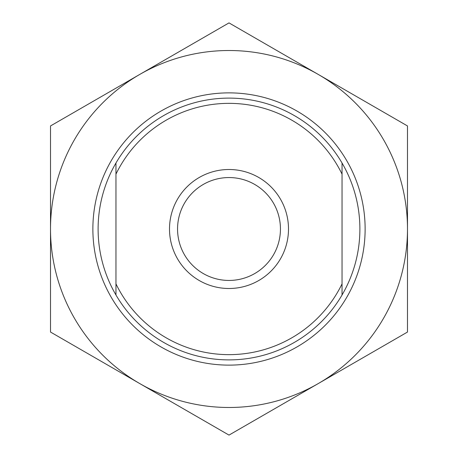 <?xml version="1.0" encoding="UTF-8"?>
<svg xmlns="http://www.w3.org/2000/svg" width="458" height="458" viewBox="0 0 458 458"><rect width="100%" height="100%" fill="white"/><g stroke="black" fill="none" stroke-linecap="round" stroke-linejoin="round"><path stroke-width="0.69" d="M177.555 229A51.445 51.445 0 0 1 254.722 184.448A51.445 51.445 0 0 1 254.722 273.552A51.445 51.445 0 0 1 177.555 229M342.04 163.014A130.891 130.891 0 0 1 342.04 294.986L342.04 163.014A130.891 130.891 0 0 0 98.109 229A130.891 130.891 0 0 0 115.96 294.986L115.96 163.014M169.506 229A59.494 59.494 0 0 0 258.747 280.525A59.494 59.494 0 0 0 258.747 177.475A59.494 59.494 0 0 0 169.506 229M407.488 229L407.488 125.95L229 22.9L139.759 74.425A178.488 178.488 0 0 0 50.512 229L50.512 332.05L229 435.1L318.241 383.575A178.488 178.488 0 0 0 407.488 229L407.488 332.05L318.241 383.575A178.488 178.488 0 0 1 50.512 229L50.512 125.95L139.759 74.425A178.488 178.488 0 0 1 407.488 229M342.04 294.986A130.891 130.891 0 0 1 115.96 294.986A130.891 130.891 0 0 0 342.04 294.986M342.04 283.868A125.658 125.658 0 0 1 115.96 283.868M115.96 174.132A125.658 125.658 0 0 1 342.04 174.132M92.871 229A136.129 136.129 0 0 1 297.065 111.111A136.129 136.129 0 0 1 297.065 346.889A136.129 136.129 0 0 1 92.871 229"/></g></svg>
